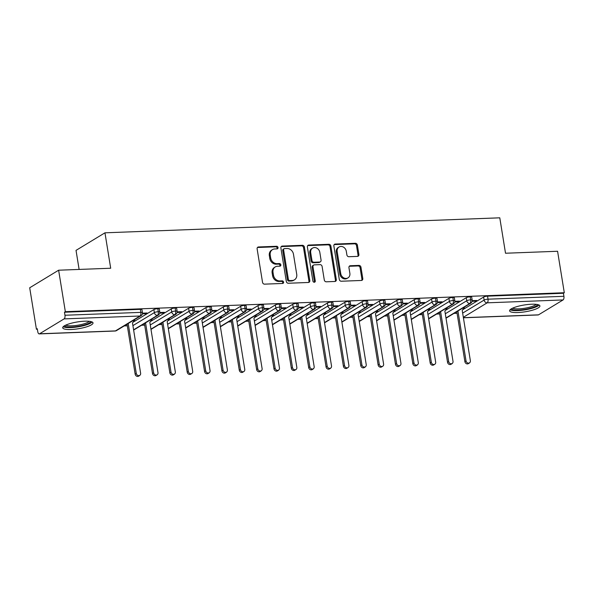 <?xml version="1.0" encoding="UTF-8"?>
<svg xmlns="http://www.w3.org/2000/svg" width="594" height="594" viewBox="0 0 594 594"><rect width="100%" height="100%" fill="white"/><g stroke="black" fill="none" stroke-linecap="round" stroke-linejoin="round"><path stroke-width="0.89" d="M278.029 247.535A1.351 1.151 58.7 0 0 276.626 246.28L258.524 246.963A1.931 1.648 58.7 0 0 257.12 248.886L262.541 282.35A1.931 1.648 58.7 0 0 264.545 284.147L282.647 283.457A1.351 1.151 58.7 0 0 282.224 280.858L279.885 280.94A6.185 5.279 58.7 0 1 273.47 275.2L273.017 272.416A6.185 5.279 58.7 0 1 275.26 266.921A6.185 5.279 58.7 0 1 277.502 266.261L279.848 266.171A1.351 1.151 58.7 0 0 279.425 263.565L277.086 263.654A6.185 5.279 58.7 0 1 270.671 257.915L270.218 255.123A6.185 5.279 58.7 0 1 272.46 249.636A6.185 5.279 58.7 0 1 274.703 248.968L277.049 248.879A1.351 1.151 58.7 0 0 278.029 247.535M277.027 248.879A1.351 1.151 58.7 0 0 275.75 246.807L257.648 247.498A1.931 1.648 58.7 0 0 257.44 247.52M282.625 283.457A1.351 1.151 58.7 0 0 281.348 281.385L279.009 281.474L279.885 280.94M279.826 266.171A1.351 1.151 58.7 0 0 278.549 264.1L276.21 264.189L277.086 263.654M517.916 312.533A15.355 3.43 -9.2 0 1 509.6 310.833A15.355 3.43 -9.2 0 1 531.593 304.232A15.355 3.43 -9.2 0 1 539.909 305.925A15.355 3.43 -9.2 0 1 517.916 312.533M71.028 329.507A15.355 3.43 -9.2 0 1 62.712 327.806A15.355 3.43 -9.2 0 1 84.704 321.198A15.355 3.43 -9.2 0 1 93.02 322.898A15.355 3.43 -9.2 0 1 71.028 329.507M357.491 256.393A1.931 1.648 58.7 0 0 358.895 254.47L357.373 245.077A1.931 1.648 58.7 0 0 355.368 243.288L335.268 244.052A1.931 1.648 58.7 0 0 333.865 245.975L339.285 279.432A1.931 1.648 58.7 0 0 341.29 281.229L361.39 280.465A1.931 1.648 58.7 0 0 362.793 278.541L360.959 267.203A1.931 1.648 58.7 0 0 358.954 265.407L350.349 265.733A1.931 1.648 58.7 0 0 348.945 267.656L349.859 273.285A5.168 4.41 58.7 0 1 347.987 277.873A5.168 4.41 58.7 0 1 340.748 273.626L337.177 251.596A5.168 4.41 58.7 0 1 339.055 247.007A5.168 4.41 58.7 0 1 346.295 251.255L346.889 254.923A1.931 1.648 58.7 0 0 348.893 256.719L357.491 256.393M39.56 333.791L115.444 330.91L139.991 316.008L64.107 318.889L39.56 333.791A2.955 1.388 -92.2 0 1 39.211 333.902A2.955 1.388 -92.2 0 1 37.786 331.749L37.296 328.72L36.42 329.254L29.7 287.778L58.628 270.211L65.347 311.687L64.471 312.221L64.961 315.251L140.845 312.37L140.355 309.34L64.471 312.221M58.628 270.211L110.692 268.236L104.96 232.818L499.784 217.82L505.516 253.237L557.58 251.262L564.3 292.738L65.347 311.687M304.395 247.089A1.931 1.648 58.7 0 0 302.391 245.3L282.291 246.065A1.931 1.648 58.7 0 0 280.888 247.988L286.308 281.445A1.931 1.648 58.7 0 0 288.313 283.241L308.412 282.477A1.931 1.648 58.7 0 0 309.816 280.554L304.395 247.089L303.519 247.624A1.931 1.648 58.7 0 0 301.514 245.834L281.415 246.592A1.931 1.648 58.7 0 0 281.2 246.614M308.776 245.055L328.883 244.29A1.931 1.648 58.7 0 1 330.888 246.087L336.308 279.551A1.931 1.648 58.7 0 1 334.905 281.474L326.299 281.801A1.931 1.648 58.7 0 1 324.294 280.004L322.097 266.431A1.931 1.648 58.7 0 0 320.092 264.642L314.389 264.857A1.931 1.648 58.7 0 0 312.986 266.78L315.273 280.91A1.351 1.151 58.7 0 1 312.889 280.999L307.38 246.978A1.931 1.648 58.7 0 1 308.776 245.055L307.9 245.589L328.007 244.825L328.883 244.29M104.96 232.818L76.032 250.378L79.113 269.431M64.107 318.889A2.955 1.388 -92.2 0 0 64.961 315.251M564.3 292.738L563.424 293.273L563.914 296.302A2.955 1.388 87.8 0 1 563.06 299.94L538.513 314.842A2.955 1.388 87.8 0 1 538.164 314.954L463.417 317.79M457.068 313.276L453.964 313.394M439.709 313.936L436.612 314.055M422.356 314.597L419.253 314.709M405.004 315.251L401.9 315.369M387.644 315.911L384.548 316.03M370.292 316.572L367.189 316.691M352.933 317.233L349.836 317.344M335.58 317.887L332.484 318.005M318.228 318.547L315.124 318.666M300.868 319.208L297.772 319.327M283.516 319.869L280.413 319.988M266.164 320.522L263.06 320.641M248.804 321.183L245.708 321.302M231.452 321.844L228.348 321.963M214.1 322.505L210.996 322.624M196.74 323.166L193.644 323.277M179.388 323.819L176.284 323.938M162.036 324.48L158.932 324.599M144.676 325.141L141.58 325.26M127.324 325.802L124.22 325.92M37.377 329.217L36.42 329.254M133.115 320.515L134.779 320.456L133.873 321.005M142.412 313.825L145.916 313.691L145.812 313.045M145.916 313.691L147.052 313.001L142.486 313.172M563.424 293.273L487.54 296.154L488.03 299.183L563.914 296.302M462.652 313.105L484.11 300.081L483.62 297.052L462.681 309.764M483.62 297.052A2.955 0.661 -9.2 0 1 487.54 296.154M140.355 309.34A2.955 0.661 -9.2 0 1 141.951 309.667L142.441 312.696A2.955 0.661 -9.2 0 0 140.845 312.37A2.955 1.388 -92.2 0 1 139.991 316.008A2.955 2.517 58.7 0 0 141.06 315.689A2.955 2.955 0 0 0 142.441 312.696M445.3 313.766L466.758 300.742L466.268 297.705A2.955 0.661 -9.2 0 1 470.181 296.814A2.955 0.661 -9.2 0 1 471.695 297.141L472.185 300.17A2.955 0.661 -9.2 0 0 470.678 299.844A2.955 1.388 87.8 0 1 469.817 303.482L445.983 317.953M466.268 297.705L445.322 310.424M463.617 308.479L464.523 307.93L462.86 307.989M472.156 301.299L475.653 301.165L476.796 300.475L472.23 300.653M427.947 314.426L449.406 301.396L448.908 298.366A2.955 0.661 -9.2 0 1 452.828 297.468A2.955 0.661 -9.2 0 1 454.343 297.802L454.833 300.831A2.955 0.661 -9.2 0 0 453.319 300.505A2.955 1.388 87.8 0 1 452.465 304.143L428.623 318.614M448.908 298.366L427.97 311.085M446.257 309.14L447.171 308.59L445.507 308.65M454.796 301.96L458.301 301.826L459.444 301.136L454.87 301.307M410.588 315.087L432.046 302.056L431.556 299.027A2.955 0.661 -9.2 0 1 435.476 298.129A2.955 0.661 -9.2 0 1 436.991 298.463L437.481 301.492A2.955 0.661 -9.2 0 0 435.966 301.158A2.955 1.388 87.8 0 1 435.112 304.796L411.271 319.275M431.556 299.027L410.617 311.739M428.905 309.801L429.811 309.244L428.155 309.311M437.444 302.621L440.948 302.487L442.084 301.797L437.518 301.967M393.235 315.741L414.694 302.717L414.204 299.688A2.955 0.661 -9.2 0 1 418.117 298.789A2.955 0.661 -9.2 0 1 419.631 299.116L420.121 302.146A2.955 0.661 -9.2 0 0 418.607 301.819A2.955 1.388 87.8 0 1 417.753 305.457L393.911 319.936M414.204 299.688L393.258 312.399M411.553 310.454L412.459 309.905L410.796 309.971M420.084 303.282L423.589 303.148L424.732 302.457L420.158 302.628M375.883 316.402L397.334 303.378L396.844 300.349A2.955 0.661 -9.2 0 1 400.764 299.45A2.955 0.661 -9.2 0 1 402.279 299.777L402.769 302.806A2.955 0.661 -9.2 0 0 401.254 302.48A2.955 1.388 87.8 0 1 400.401 306.118L376.559 320.589M396.844 300.349L375.905 313.06M394.193 311.115L395.107 310.565L393.443 310.625M402.732 303.942L406.237 303.809L407.38 303.111L402.806 303.289M358.524 317.062L379.982 304.031L379.492 301.002A2.955 0.661 -9.2 0 1 383.412 300.111A2.955 0.661 -9.2 0 1 384.927 300.438L385.417 303.467A2.955 0.661 -9.2 0 0 383.902 303.14A2.955 1.388 87.8 0 1 383.048 306.779L359.207 321.25M379.492 301.002L358.546 313.721M376.841 311.776L377.747 311.226L376.091 311.286M385.38 304.596L388.884 304.462L390.02 303.772L385.454 303.95M341.171 317.723L362.63 304.692L362.14 301.663A2.955 0.661 -9.2 0 1 366.053 300.764A2.955 0.661 -9.2 0 1 367.567 301.099L368.057 304.128A2.955 0.661 -9.2 0 0 366.543 303.794A2.955 1.388 87.8 0 1 365.689 307.44L341.847 321.911M362.14 301.663L341.194 314.382M359.489 312.437L360.395 311.88L358.731 311.947M368.02 305.257L371.525 305.123L372.668 304.432L368.094 304.603M323.819 318.377L345.27 305.353L344.78 302.324A2.955 0.661 -9.2 0 1 348.7 301.425A2.955 0.661 -9.2 0 1 350.215 301.752L350.705 304.789A2.955 0.661 -9.2 0 0 349.19 304.455A2.955 1.388 87.8 0 1 348.336 308.093L324.495 322.572M344.78 302.324L323.841 315.035M342.129 313.09L343.042 312.541L341.379 312.607M350.668 305.917L354.173 305.784L355.309 305.093L350.742 305.264M306.459 319.037L327.918 306.014L327.428 302.985A2.955 0.661 -9.2 0 1 331.348 302.086A2.955 0.661 -9.2 0 1 332.855 302.413L333.353 305.442A2.955 0.661 -9.2 0 0 331.838 305.116A2.955 1.388 87.8 0 1 330.984 308.754L307.143 323.225M327.428 302.985L306.482 315.696M324.777 313.751L325.683 313.201L324.027 313.261M333.316 306.578L336.82 306.445L337.956 305.754L333.39 305.925M289.107 319.698L310.565 306.675L310.075 303.638A2.955 0.661 -9.2 0 1 313.988 302.747A2.955 0.661 -9.2 0 1 315.503 303.074L315.993 306.103A2.955 0.661 -9.2 0 0 314.478 305.776A2.955 1.388 87.8 0 1 313.625 309.415L289.783 323.886M310.075 303.638L289.13 316.357M307.417 314.412L308.331 313.862L306.667 313.922M315.956 307.232L319.461 307.098L320.604 306.407L316.03 306.586M271.755 320.359L293.206 307.328L292.716 304.299A2.955 0.661 -9.2 0 1 296.636 303.4A2.955 0.661 -9.2 0 1 298.151 303.734L298.641 306.764A2.955 0.661 -9.2 0 0 297.126 306.437A2.955 1.388 87.8 0 1 296.272 310.075L272.431 324.547M292.716 304.299L271.777 317.018M290.065 315.072L290.971 314.523L289.315 314.582M298.604 307.892L302.108 307.759L303.244 307.068L298.678 307.239M254.395 321.02L275.854 307.989L275.364 304.96A2.955 0.661 -9.2 0 1 279.284 304.061A2.955 0.661 -9.2 0 1 280.791 304.388L281.281 307.425A2.955 0.661 -9.2 0 0 279.774 307.091A2.955 1.388 87.8 0 1 278.913 310.729L255.078 325.208M275.364 304.96L254.418 317.671M272.713 315.733L273.619 315.176L271.955 315.243M281.252 308.553L284.756 308.42L285.892 307.729L281.326 307.9M237.043 321.673L258.501 308.65L258.004 305.62A2.955 0.661 -9.2 0 1 261.924 304.722A2.955 0.661 -9.2 0 1 263.439 305.049L263.929 308.078A2.955 0.661 -9.2 0 0 262.414 307.751A2.955 1.388 87.8 0 1 261.56 311.39L237.719 325.868M258.004 305.62L237.065 318.332M255.353 316.387L256.266 315.837L254.603 315.904M263.892 309.214L267.397 309.08L268.54 308.39L263.966 308.561M219.683 322.334L241.142 309.311L240.652 306.281A2.955 0.661 -9.2 0 1 244.572 305.383A2.955 0.661 -9.2 0 1 246.087 305.71L246.577 308.739A2.955 0.661 -9.2 0 0 245.062 308.412A2.955 1.388 87.8 0 1 244.208 312.05L220.367 326.522M240.652 306.281L219.713 318.993M238.001 317.048L238.907 316.498L237.251 316.557M246.54 309.868L250.044 309.741L251.18 309.043L246.614 309.222M202.331 322.995L223.79 309.964L223.299 306.935A2.955 0.661 -9.2 0 1 227.212 306.036A2.955 0.661 -9.2 0 1 228.727 306.37L229.217 309.4A2.955 0.661 -9.2 0 0 227.71 309.073A2.955 1.388 87.8 0 1 226.849 312.711L203.007 327.183M223.299 306.935L202.354 319.654M220.649 317.708L221.555 317.159L219.891 317.218M229.18 310.528L232.685 310.395L233.828 309.704L229.254 309.882M184.979 323.656L206.43 310.625L205.94 307.595A2.955 0.661 -9.2 0 1 209.86 306.697A2.955 0.661 -9.2 0 1 211.375 307.031L211.865 310.061A2.955 0.661 -9.2 0 0 210.35 309.726A2.955 1.388 87.8 0 1 209.496 313.372L185.655 327.843M205.94 307.595L185.001 320.307M203.289 318.369L204.202 317.812L202.539 317.879M211.828 311.189L215.332 311.056L216.476 310.365L211.902 310.536M167.619 324.309L189.078 311.286L188.588 308.256A2.955 0.661 -9.2 0 1 192.508 307.358A2.955 0.661 -9.2 0 1 194.023 307.685L194.513 310.714A2.955 0.661 -9.2 0 0 192.998 310.387A2.955 1.388 87.8 0 1 192.144 314.026L168.302 328.504M188.588 308.256L167.642 320.968M185.937 319.023L186.843 318.473L185.187 318.54M194.476 311.85L197.98 311.716L199.116 311.026L194.55 311.197M150.267 324.97L171.725 311.947L171.235 308.917A2.955 0.661 -9.2 0 1 175.148 308.019A2.955 0.661 -9.2 0 1 176.663 308.345L177.153 311.375A2.955 0.661 -9.2 0 0 175.638 311.048A2.955 1.388 87.8 0 1 174.785 314.686L150.943 329.158M171.235 308.917L150.289 321.629M168.585 319.683L169.49 319.134L167.827 319.193M177.116 312.511L180.621 312.377L181.764 311.679L177.19 311.857M132.915 325.631L154.366 312.607L153.876 309.571A2.955 0.661 -9.2 0 1 157.796 308.68A2.955 0.661 -9.2 0 1 159.311 309.006L159.801 312.036A2.955 0.661 -9.2 0 0 158.286 311.709A2.955 1.388 87.8 0 1 157.432 315.347L133.591 329.819M153.876 309.571L132.937 322.29M151.225 320.344L152.138 319.795L150.475 319.854M159.764 313.164L163.268 313.031L164.404 312.34L159.838 312.518M157.796 308.68L158.286 311.709A2.955 0.661 -9.2 0 0 154.366 312.607A2.955 2.517 58.7 0 0 157.432 315.347A2.955 2.517 58.7 0 0 158.42 315.035L133.628 330.064A2.955 2.517 58.7 0 0 133.873 329.937M163.268 313.031L163.164 312.392M180.621 312.377L180.517 311.731M197.98 311.716L197.876 311.07M215.332 311.056L215.228 310.41M232.685 310.395L232.581 309.756M250.044 309.741L249.94 309.095M267.397 309.08L267.293 308.435M284.756 308.42L284.645 307.774M302.108 307.759L302.004 307.113M319.461 307.098L319.357 306.459M336.82 306.445L336.716 305.799M354.173 305.784L354.069 305.138M371.525 305.123L371.421 304.477M388.884 304.462L388.78 303.824M406.237 303.809L406.133 303.163M423.589 303.148L423.485 302.502M440.948 302.487L440.845 301.841M458.301 301.826L458.197 301.18M475.653 301.165L475.549 300.527M175.148 308.019L175.638 311.048A2.955 0.661 -9.2 0 0 171.725 311.947A2.955 2.517 58.7 0 0 174.785 314.686A2.955 2.517 58.7 0 0 175.772 314.375L150.987 329.41A2.955 2.517 58.7 0 0 151.225 329.276M192.508 307.358L192.998 310.387A2.955 0.661 -9.2 0 0 189.078 311.286A2.955 2.517 58.7 0 0 192.144 314.026A2.955 2.517 58.7 0 0 193.124 313.714L168.34 328.749A2.955 2.517 58.7 0 0 168.585 328.616M209.86 306.697L210.35 309.726A2.955 0.661 -9.2 0 0 206.43 310.625A2.955 2.517 58.7 0 0 209.496 313.372A2.955 2.517 58.7 0 0 210.484 313.053L185.699 328.088A2.955 2.517 58.7 0 0 185.937 327.955M227.212 306.036L227.71 309.073A2.955 0.661 -9.2 0 0 223.79 309.964A2.955 2.517 58.7 0 0 226.849 312.711A2.955 2.517 58.7 0 0 227.836 312.399L203.051 327.428A2.955 2.517 58.7 0 0 203.289 327.301M244.572 305.383L245.062 308.412A2.955 0.661 -9.2 0 0 241.142 309.311A2.955 2.517 58.7 0 0 244.208 312.05A2.955 2.517 58.7 0 0 245.196 311.739L220.404 326.774A2.955 2.517 58.7 0 0 220.649 326.641M261.924 304.722L262.414 307.751A2.955 0.661 -9.2 0 0 258.501 308.65A2.955 2.517 58.7 0 0 261.56 311.39A2.955 2.517 58.7 0 0 262.548 311.078L237.763 326.113A2.955 2.517 58.7 0 0 238.001 325.98M279.284 304.061L279.774 307.091A2.955 0.661 -9.2 0 0 275.854 307.989A2.955 2.517 58.7 0 0 278.913 310.729A2.955 2.517 58.7 0 0 279.9 310.417L255.116 325.453A2.955 2.517 58.7 0 0 255.353 325.319M296.636 303.4L297.126 306.437A2.955 0.661 -9.2 0 0 293.206 307.328A2.955 2.517 58.7 0 0 296.272 310.075A2.955 2.517 58.7 0 0 297.26 309.764L272.468 324.792A2.955 2.517 58.7 0 0 272.713 324.666M313.988 302.747L314.478 305.776A2.955 0.661 -9.2 0 0 310.565 306.675A2.955 2.517 58.7 0 0 313.625 309.415A2.955 2.517 58.7 0 0 314.612 309.103L289.827 324.138A2.955 2.517 58.7 0 0 290.065 324.005M331.348 302.086L331.838 305.116A2.955 0.661 -9.2 0 0 327.918 306.014A2.955 2.517 58.7 0 0 330.984 308.754A2.955 2.517 58.7 0 0 331.964 308.442L307.18 323.478A2.955 2.517 58.7 0 0 307.417 323.344M348.7 301.425L349.19 304.455A2.955 0.661 -9.2 0 0 345.27 305.353A2.955 2.517 58.7 0 0 348.336 308.093A2.955 2.517 58.7 0 0 349.324 307.781L324.532 322.817A2.955 2.517 58.7 0 0 324.777 322.683M366.053 300.764L366.543 303.794A2.955 0.661 -9.2 0 0 362.63 304.692A2.955 2.517 58.7 0 0 365.689 307.44A2.955 2.517 58.7 0 0 366.676 307.12L341.892 322.156A2.955 2.517 58.7 0 0 342.129 322.03M383.412 300.111L383.902 303.14A2.955 0.661 -9.2 0 0 379.982 304.031A2.955 2.517 58.7 0 0 383.048 306.779A2.955 2.517 58.7 0 0 384.028 306.467L359.244 321.495A2.955 2.517 58.7 0 0 359.489 321.369M400.764 299.45L401.254 302.48A2.955 0.661 -9.2 0 0 397.334 303.378A2.955 2.517 58.7 0 0 400.401 306.118A2.955 2.517 58.7 0 0 401.388 305.806L376.596 320.842A2.955 2.517 58.7 0 0 376.841 320.708M418.117 298.789L418.607 301.819A2.955 0.661 -9.2 0 0 414.694 302.717A2.955 2.517 58.7 0 0 417.753 305.457A2.955 2.517 58.7 0 0 418.74 305.145L393.956 320.181A2.955 2.517 58.7 0 0 394.193 320.047M435.476 298.129L435.966 301.158A2.955 0.661 -9.2 0 0 432.046 302.056A2.955 2.517 58.7 0 0 435.112 304.796A2.955 2.517 58.7 0 0 436.093 304.484L411.308 319.52M452.828 297.468L453.319 300.505A2.955 0.661 -9.2 0 0 449.406 301.396A2.955 2.517 58.7 0 0 452.465 304.143A2.955 2.517 58.7 0 0 453.452 303.831L428.668 318.859M470.181 296.814L470.678 299.844A2.955 0.661 -9.2 0 0 466.758 300.742A2.955 2.517 58.7 0 0 469.817 303.482A2.955 2.517 58.7 0 0 470.804 303.17L446.02 318.206A2.955 2.517 58.7 0 0 446.257 318.072M272.46 249.636L271.584 250.163A6.185 5.279 58.7 0 0 269.342 255.658L270.218 255.123M276.21 264.189A6.185 5.279 58.7 0 1 269.795 258.442L269.342 255.658M275.26 266.921L274.383 267.456A6.185 5.279 58.7 0 0 272.141 272.943L273.017 272.416M279.009 281.474A6.185 5.279 58.7 0 1 272.594 275.735L272.141 272.943M308.628 282.454A1.931 1.648 58.7 0 0 308.939 281.088L303.519 247.624M284.585 248.596A1.351 1.151 58.7 0 0 283.605 249.94L288.365 279.314A1.351 1.151 58.7 0 0 289.761 280.568L292.233 280.472A6.185 5.279 58.7 0 0 294.483 279.811A6.185 5.279 58.7 0 0 296.725 274.317L293.473 254.239A6.185 5.279 58.7 0 0 287.058 248.5L284.585 248.596M284.095 248.738L283.219 249.272A1.351 1.151 58.7 0 0 282.729 250.475L283.605 249.94M294.483 279.811L293.599 280.346A6.185 5.279 58.7 0 1 291.357 281.007L288.884 281.103A1.351 1.151 58.7 0 1 287.481 279.841L282.729 250.475M335.113 281.452A1.931 1.648 58.7 0 0 335.432 280.078L330.012 246.621A1.931 1.648 58.7 0 0 328.007 244.825M313.684 265.065L312.808 265.6A1.931 1.648 58.7 0 0 312.11 267.315L314.397 281.437L315.273 280.91M314.271 282.254A1.351 1.151 58.7 0 0 314.397 281.437M319.817 252.353A5.168 4.41 58.7 0 0 312.578 248.106A5.168 4.41 58.7 0 0 310.707 252.695L311.961 260.462A1.931 1.648 58.7 0 0 313.966 262.251L319.669 262.036A1.931 1.648 58.7 0 0 321.072 260.113L319.817 252.353M312.578 248.106L311.702 248.641A5.168 4.41 58.7 0 0 309.823 253.23L310.707 252.695M320.374 261.828L319.498 262.362A1.931 1.648 58.7 0 1 318.792 262.57L313.09 262.786A1.931 1.648 58.7 0 1 311.085 260.989L309.823 253.23M339.055 247.007L338.172 247.542A5.168 4.41 58.7 0 0 336.301 252.131L337.177 251.596M347.987 277.873L347.104 278.408A5.168 4.41 58.7 0 1 339.872 274.161L336.301 252.131M361.605 280.442A1.931 1.648 58.7 0 0 361.917 279.076L360.083 267.738A1.931 1.648 58.7 0 0 358.078 265.941L349.472 266.268A1.931 1.648 58.7 0 0 349.257 266.29M357.707 256.37A1.931 1.648 58.7 0 0 358.019 255.004L356.497 245.612A1.931 1.648 58.7 0 0 354.492 243.822L334.392 244.579A1.931 1.648 58.7 0 0 334.177 244.602M139.738 375.482L138.602 376.18A2.458 2.101 -121.3 0 1 135.157 374.153L136.293 373.463A2.458 2.101 58.7 0 0 140.63 373.299L132.477 322.921L134.259 320.47M128.2 323.5L136.293 373.463M127.064 324.19L135.157 374.153M157.098 374.829L155.955 375.519A2.458 2.101 -121.3 0 1 152.51 373.5L153.646 372.802A2.458 2.101 58.7 0 0 157.989 372.638L149.829 322.26L151.611 319.81M145.56 322.839L153.646 372.802M144.416 323.537L152.51 373.5M174.45 374.168L173.314 374.859A2.458 2.101 -121.3 0 1 169.862 372.839L171.005 372.148A2.458 2.101 58.7 0 0 175.341 371.978L167.181 321.606L168.971 319.156M162.912 322.186L171.005 372.148M161.768 322.876L169.862 372.839M191.803 373.507L190.667 374.198A2.458 2.101 -121.3 0 1 187.221 372.178L188.357 371.488A2.458 2.101 58.7 0 0 192.701 371.324L184.541 320.946L186.323 318.495M180.264 321.525L188.357 371.488M179.128 322.215L187.221 372.178M209.162 372.846L208.019 373.537A2.458 2.101 -121.3 0 1 204.574 371.517L205.717 370.827A2.458 2.101 58.7 0 0 210.053 370.663L201.893 320.285L203.683 317.835M197.624 320.864L205.717 370.827M196.48 321.554L204.574 371.517M90.682 321.525A13.283 2.97 -9.2 0 1 71.644 327.049A13.283 2.97 -9.2 0 1 64.501 325.764M65.785 325.111A12.303 2.747 170.8 0 0 71.926 325.839A12.303 2.747 170.8 0 0 89.256 321.309M63.209 326.715A15.258 3.408 170.8 0 0 70.768 327.584A15.258 3.408 170.8 0 0 92.204 322.022M537.57 304.551A13.283 2.97 -9.2 0 1 518.532 310.075A13.283 2.97 -9.2 0 1 511.389 308.791M512.674 308.138A12.303 2.747 170.8 0 0 518.814 308.865A12.303 2.747 170.8 0 0 536.144 304.336M510.098 309.741A15.258 3.408 170.8 0 0 517.656 310.61A15.258 3.408 170.8 0 0 539.092 305.049M226.514 372.193L225.378 372.884A2.458 2.101 -121.3 0 1 221.926 370.864L223.069 370.166A2.458 2.101 58.7 0 0 227.405 370.003L219.245 319.624L221.035 317.174M214.976 320.203L223.069 370.166M213.84 320.894L221.926 370.864M243.867 371.532L242.731 372.223A2.458 2.101 -121.3 0 1 239.285 370.203L240.422 369.513A2.458 2.101 58.7 0 0 244.765 369.342L236.605 318.963L238.387 316.52M232.328 319.542L240.422 369.513M231.192 320.24L239.285 370.203M261.226 370.871L260.083 371.562A2.458 2.101 -121.3 0 1 256.638 369.542L257.781 368.852A2.458 2.101 58.7 0 0 262.117 368.688L253.957 318.31L255.747 315.86M249.688 318.889L257.781 368.852M248.544 319.579L256.638 369.542M278.579 370.211L277.443 370.901A2.458 2.101 -121.3 0 1 273.997 368.881L275.133 368.191A2.458 2.101 58.7 0 0 279.47 368.028L271.31 317.649L273.099 315.199M267.04 318.228L275.133 368.191M265.904 318.919L273.997 368.881M295.938 369.55L294.795 370.248A2.458 2.101 -121.3 0 1 291.35 368.221L292.486 367.53A2.458 2.101 58.7 0 0 296.829 367.367L288.669 316.988L290.451 314.538M284.392 317.567L292.486 367.53M283.256 318.258L291.35 368.221M313.29 368.896L312.147 369.587A2.458 2.101 -121.3 0 1 308.702 367.567L309.845 366.869A2.458 2.101 58.7 0 0 314.181 366.706L306.021 316.327L307.811 313.877M301.752 316.906L309.845 366.869M300.609 317.604L308.702 367.567M330.643 368.235L329.507 368.926A2.458 2.101 -121.3 0 1 326.061 366.906L327.197 366.216A2.458 2.101 58.7 0 0 331.534 366.053L323.381 315.674L325.163 313.224M319.104 316.253L327.197 366.216M317.968 316.944L326.061 366.906M348.002 367.575L346.859 368.265A2.458 2.101 -121.3 0 1 343.414 366.246L344.55 365.555A2.458 2.101 58.7 0 0 348.893 365.392L340.733 315.013L342.515 312.563M336.464 315.592L344.55 365.555M335.32 316.283L343.414 366.246M365.355 366.914L364.211 367.612A2.458 2.101 -121.3 0 1 360.766 365.585L361.909 364.894A2.458 2.101 58.7 0 0 366.246 364.731L358.085 314.352L359.875 311.902M353.816 314.931L361.909 364.894M352.673 315.622L360.766 365.585M382.707 366.26L381.571 366.951A2.458 2.101 -121.3 0 1 378.126 364.931L379.262 364.233A2.458 2.101 58.7 0 0 383.605 364.07L375.445 313.691L377.227 311.241M371.168 314.271L379.262 364.233M370.032 314.961L378.126 364.931M400.066 365.6L398.923 366.29A2.458 2.101 -121.3 0 1 395.478 364.271L396.621 363.58A2.458 2.101 58.7 0 0 400.957 363.409L392.797 313.038L394.579 310.588M388.528 313.617L396.621 363.58M387.385 314.308L395.478 364.271M417.419 364.939L416.283 365.629A2.458 2.101 -121.3 0 1 412.83 363.61L413.973 362.919A2.458 2.101 58.7 0 0 418.31 362.756L410.15 312.377L411.939 309.927M405.88 312.956L413.973 362.919M404.744 313.647L412.83 363.61M434.771 364.278L433.635 364.968A2.458 2.101 -121.3 0 1 430.19 362.949L431.326 362.258A2.458 2.101 58.7 0 0 435.669 362.095L427.509 311.716L429.291 309.266M423.232 312.296L431.326 362.258M422.096 312.986L430.19 362.949M452.131 363.617L450.987 364.315A2.458 2.101 -121.3 0 1 447.542 362.288L448.685 361.598A2.458 2.101 58.7 0 0 453.022 361.434L444.861 311.056L446.651 308.605M440.592 311.635L448.685 361.598M439.449 312.325L447.542 362.288M469.483 362.964L468.347 363.654A2.458 2.101 -121.3 0 1 464.894 361.635L466.038 360.944A2.458 2.101 58.7 0 0 470.374 360.773L462.214 310.395L464.003 307.944M457.944 310.974L466.038 360.944M456.808 311.672L464.894 361.635M275.75 246.807L276.626 246.28M281.348 281.385L282.224 280.858M278.549 264.1L279.425 263.565M39.211 333.902L115.095 331.021A2.955 1.388 -92.2 0 0 115.444 330.91A2.955 2.517 58.7 0 0 116.513 330.591L141.06 315.689M563.06 299.94L487.177 302.821L463.335 317.3M463.402 317.693L538.513 314.842M488.03 299.183A2.955 1.388 87.8 0 1 487.177 302.821A2.955 2.517 58.7 0 1 484.11 300.081A2.955 0.661 -9.2 0 1 488.03 299.183M269.795 258.442L270.671 257.915M272.594 275.735L273.47 275.2M257.648 247.498L258.524 246.963M308.939 281.088L309.816 280.554M281.415 246.592L282.291 246.065M301.514 245.834L302.391 245.3M287.481 279.841L288.365 279.314M288.884 281.103L289.761 280.568M291.357 281.007L292.233 280.472M330.012 246.621L330.888 246.087M335.432 280.078L336.308 279.551M312.11 267.315L312.986 266.78M311.085 260.989L311.961 260.462M313.09 262.786L313.966 262.251M318.792 262.57L319.669 262.036M339.872 274.161L340.748 273.626M349.472 266.268L350.349 265.733M358.078 265.941L358.954 265.407M360.083 267.738L360.959 267.203M361.917 279.076L362.793 278.541M334.392 244.579L335.268 244.052M354.492 243.822L355.368 243.288M356.497 245.612L357.373 245.077M358.019 255.004L358.895 254.47M115.095 331.021A2.955 2.955 0 0 0 116.513 330.591M158.42 315.035C159.526 314.092 159.986 313.09 159.801 312.036M175.772 314.375C176.886 313.432 177.346 312.429 177.153 311.375M193.124 313.714C194.238 312.771 194.698 311.776 194.513 310.714M210.484 313.053C211.59 312.11 212.058 311.115 211.865 310.061M227.836 312.399C228.95 311.456 229.41 310.454 229.217 309.4M245.196 311.739C246.302 310.796 246.762 309.793 246.577 308.739M262.548 311.078C263.662 310.135 264.122 309.132 263.929 308.078M279.9 310.417C281.014 309.474 281.474 308.479 281.281 307.425M297.26 309.764C298.366 308.813 298.827 307.818 298.641 306.764M314.612 309.103C315.726 308.16 316.186 307.157 315.993 306.103M331.964 308.442C333.078 307.499 333.538 306.497 333.353 305.442M349.324 307.781C350.43 306.838 350.891 305.843 350.705 304.789M366.676 307.12C367.79 306.177 368.25 305.182 368.057 304.128M384.028 306.467C385.142 305.524 385.603 304.522 385.417 303.467M401.388 305.806C402.494 304.863 402.962 303.861 402.769 302.806M418.74 305.145C419.854 304.202 420.314 303.2 420.121 302.146M436.093 304.484C437.206 303.541 437.667 302.546 437.481 301.492M453.452 303.831C454.566 302.881 455.026 301.886 454.833 300.831M470.804 303.17C471.918 302.227 472.379 301.225 472.185 300.17"/></g></svg>
